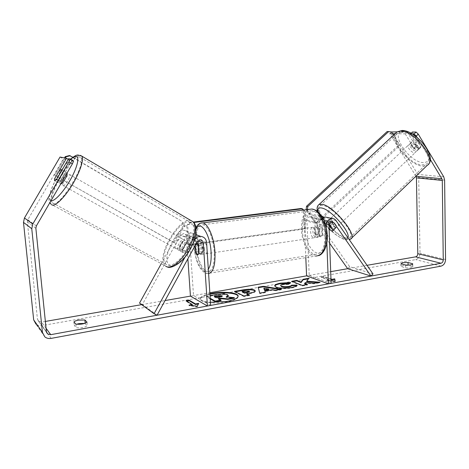 <?xml version="1.0" encoding="UTF-8"?>
<svg xmlns="http://www.w3.org/2000/svg" width="469" height="469" viewBox="0 0 469 469"><rect width="100%" height="100%" fill="white"/><g stroke="black" fill="none" stroke-linecap="round" stroke-linejoin="round"><path stroke-width="0.35" stroke-dasharray="2.35 1.76" d="M194.987 245.785L194.576 239.63C194.33 237.859 193.369 236.868 191.686 236.652L188.573 238.487L182.377 249.778L182.898 252.545L185.689 251.22L182.851 249.631L189.13 238.182C190.607 235.719 192.677 234.482 195.344 234.465L195.778 234.494M197.895 240.855L197.783 239.19C197.291 235.62 195.339 233.626 191.932 233.222C189.288 233.24 187.237 234.465 185.777 236.892L179.563 248.207L180.067 250.968L182.851 249.631M161.172 263.83L177.722 233.797C179.146 231.44 181.151 230.256 183.731 230.238C187.067 230.642 188.978 232.583 189.464 236.059L193.527 295.587L190.437 296.127L209.836 292.744M185.196 256.824L194.301 240.187M198.803 235.719C200.269 236.915 201.084 238.504 201.248 240.491L202.069 253.002L200.679 254.591C199.894 254.38 199.202 253.371 198.604 251.554L198.065 243.399M210.651 305.401L193.527 295.587M157.056 315.215L142.388 304.51L180.454 235.356L183.496 233.574C185.144 233.791 186.087 234.758 186.328 236.482L187.87 258.824M142.388 304.51L139.533 303.085M185.689 251.22L191.95 239.788L195.092 237.93C196.722 238.129 197.689 239.073 197.994 240.767M198.838 253.477L202.069 253.002M195.614 251.994L198.604 251.554M182.377 249.778L179.563 248.207M329.08 224.229L326.981 221.233L324.999 220.172C323.194 220.436 322.226 221.62 322.097 223.725L322.543 235.274L320.649 236.827C319.635 236.681 318.779 235.778 318.088 234.131L317.636 222.699C317.765 220.618 318.727 219.445 320.515 219.187L322.484 220.237L329.115 229.359M328.54 228.86L330.651 226.779L333.998 228.849L334.913 228.796L335.2 227.834L329.132 219.123L327.145 217.423M373.013 273.937L349.657 266.679L313.738 215.81L309.827 213.747C306.327 214.269 304.457 216.549 304.217 220.594L305.806 257.669M323.78 217.211L330.651 226.779M322.678 217.698C320.479 219.129 319.371 221.262 319.354 224.106L319.811 235.673L317.929 237.232C316.921 237.079 316.071 236.177 315.379 234.523L314.916 223.074C315.174 218.923 317.079 216.578 320.644 216.039L321.775 216.162M326.266 227.535L326.84 242.737M329.631 243.223L311.645 217.839L309.71 216.813C307.951 217.065 307.013 218.202 306.89 220.237L309.212 275.409L306.579 275.866L330.692 271.657M331.132 283.352L309.212 275.409M367.039 265.319L347.681 268.696L349.657 266.679M331.876 230.947L332.791 230.895L333.096 230.32M322.543 235.274L319.811 235.673M318.088 234.131L315.379 234.523M333.072 229.939L335.2 227.834M415.933 151.118L416.976 150.912C419.198 149.758 414.297 143.262 411.161 143.221L410.164 143.432C407.948 144.599 412.779 151.012 415.933 151.118M416.431 146.627L419.292 147.928L420.335 147.712L420.816 146.985L417.422 141.321L414.543 140.032L413.541 140.249L413.048 141.011L416.431 146.627L414.086 148.849C411.741 146.885 410.61 145.015 410.692 143.233L413.048 141.011M417.422 141.321L415.047 143.561C417.433 145.56 418.571 147.448 418.459 149.224L420.816 146.985M335.517 227.488L336.373 227.488C338.079 226.867 332.791 220.289 330.1 219.703L329.285 219.715C327.596 220.354 332.802 226.838 335.517 227.488M328.986 224.745L326.43 223.168L325.621 223.168L325.345 223.742L329.103 229.095M329.226 229.271L331.771 226.861C329.437 224.715 328.148 222.875 327.907 221.327L325.345 223.742M329.338 224.604L331.671 222.4C334.045 224.581 335.341 226.439 335.558 227.981L331.671 222.4M418.459 149.224L415.047 143.561M410.692 143.233L414.086 148.849M327.907 221.327L331.771 226.861M331.929 217.979L331.114 217.991C329.414 218.642 334.614 225.126 337.334 225.759L338.19 225.759C339.914 225.126 334.632 218.548 331.929 217.979M409.46 144.821L408.47 145.027C406.271 146.187 411.102 152.601 414.25 152.712L415.288 152.513C417.504 151.37 412.591 144.874 409.46 144.821M401.816 132.223L397.982 133.061C388.924 137.986 408.517 164.109 421.69 164.971L426.28 164.138C435.578 159.483 414.678 132.012 401.816 132.223M345.723 237.847L349.54 237.894C356.798 235.374 334.315 207.509 323.299 205.539L320.145 205.639C313.192 208.482 334.262 234.84 345.723 237.847M209.93 294.245C203.786 295.628 200.615 297.287 200.415 299.222C200.058 302.593 215.207 304.205 227.037 301.907C234.236 300.477 237.941 298.712 238.164 296.631L238.117 296.344M209.901 293.717C203.751 295.095 200.58 296.748 200.38 298.677C200.72 300.541 204.079 301.749 210.452 302.3M73.61 160.955L72.044 160.644L60.319 180.829C59.211 182.195 58.432 182.822 57.98 182.717L58.256 180.137L69.84 160.21L63.286 158.921L27.829 219.756L27.354 221.943L37.444 319.242L38.634 321.417L41.548 322.103L45.364 321.441M141.661 304.639L165.065 300.553M331.032 280.732L326.723 280.298L329.396 279.811L321.113 276.862L323.745 276.399L330.967 278.944M408.094 265.36L402.871 265.518L400.96 266.398L405.603 267.893C409.642 268.116 412.04 267.776 412.796 266.855L408.089 265.102M84.713 323.393L87.322 325.697C84.69 327.497 80.996 328.171 76.242 327.708L74.249 325.463L76.482 324.249M44.819 336.877L35.949 324.138C37.637 325.474 39.625 325.967 41.905 325.609L415.651 259.603C418.354 258.788 419.814 256.695 420.019 253.313L418.706 177.593L417.826 174.415L391.674 131.789M415.956 176.197L389.757 133.642L391.468 131.988M395.062 133.718L405.269 133.864L407.227 131.959L397.091 131.848M407.227 131.959L415.815 146.193C417.773 147.729 419.333 148.198 420.476 147.583L421.039 146.392L412.415 132.012M392.53 133.683L389.757 133.642M412.321 133.97L410.439 133.941L411.12 133.278M405.269 133.864L413.881 148.098C415.845 149.64 417.398 150.109 418.536 149.505L419.093 148.321L410.439 133.941M430.196 159.308L417.064 137.364M60.319 180.829L56.866 178.894M69.84 160.21L68.263 159.302M60.026 157.045L63.286 158.921M72.044 160.644L68.632 158.674M54.68 178.648L54.48 180.735L60.671 184.041M58.256 180.137L54.908 178.261M75.902 324.143L76.242 327.708M86.994 322.15L87.322 325.697M73.914 321.933L74.249 325.463M413.881 148.098L415.815 146.193M419.093 148.321L421.039 146.392M405.544 265.008L405.603 267.893M412.62 264.217L412.667 266.609M401.007 263.766L401.071 266.627M210.229 298.882L206.477 296.807L216.133 295.101L223.678 294.438L227.565 295.2L228.309 295.962M227.283 296.971L226.21 297.41L234.33 298.202M219.035 298.993L218.302 299.122L221.051 300.606M223.678 294.438L223.643 293.905M206.477 296.807L206.442 296.273L210.024 295.64M210.194 298.337L206.442 296.273M218.302 299.122L218.267 298.577M226.21 297.41L226.175 296.865M335.095 281.136L335.2 281.664L335.177 281.148M335.2 281.664L326.741 280.808L326.723 280.298M326.741 280.808L329.42 280.321L329.396 279.811M329.42 280.321L321.13 277.367L321.113 276.862M330.985 279.454L323.762 276.898L323.745 276.399M323.762 276.898L321.13 277.367M192.313 305.084L186.111 301.315L186.076 300.77M186.111 301.315L186.779 301.198M190.813 305.354L189.077 305.671L197.273 306.808L198.709 303.367M198.75 303.924L198.393 303.988M197.273 306.808L197.232 306.245M189.077 305.671L189.036 305.108M265.184 292.128L265.384 292.633L265.354 292.099M265.384 292.633L259.756 293.653L259.726 293.113M259.756 293.653L258.161 287.204M279.805 289.484L281.371 289.736L281.347 289.209M281.371 289.736L275.696 290.762L275.666 290.235M275.696 290.762L272.483 290.223L272.454 289.695M272.483 290.223L264.973 291.577M268.79 289.549L263.859 288.693M255.206 291.114L255.3 291.384C255.189 292.228 253.237 293.002 249.449 293.694L246.723 294.18M248.658 295.112L249.485 295.511L249.455 294.972M249.485 295.511L243.915 296.519L243.886 295.98M243.915 296.519L234.547 291.911L234.518 291.384M234.547 291.911L235.315 291.777M249.426 291.865L244.718 291.53L242.162 291.988M306.708 281.681L308.919 278.252M304.68 283.921L305.325 283.124L313.96 283.833L320.022 282.737L319.999 282.221M320.022 282.737L318.023 282.578M313.96 283.833L313.937 283.317M305.325 283.124L305.301 282.608M292.691 281.629L291.818 281.781L302.341 285.938L307.476 285.011L307.453 284.49M307.476 285.011L306.556 284.654M302.341 285.938L302.317 285.416M291.818 281.781L291.794 281.277M308.942 278.756L308.473 278.838M296.754 285.609L297.141 285.603C297.07 286.483 295.101 287.309 291.231 288.077C285 289.045 279.958 288.886 276.112 287.591L274.764 286.078M289.901 283.047L290.669 283.1L290.645 282.584M290.669 283.1L288.482 284.454L288.458 283.938M288.482 284.454L283.223 284.689C281.517 285.017 280.661 285.422 280.667 285.902M297.141 285.603L297.117 285.082M214.972 296.801L214.239 296.936L216.361 298.079L220.119 297.405L222.329 296.555L222.077 296.291M216.361 298.079L216.326 297.534M214.239 296.936L214.21 296.396M318.422 232.929C318.076 229.493 317.009 227.5 315.215 226.955C313.679 227.072 312.905 228.596 312.893 231.534C313.233 234.963 314.306 236.951 316.112 237.502C317.63 237.378 318.398 235.86 318.422 232.929M321.992 228.315L319.758 226.316L318.093 227.377L314.922 227.823L314.253 231.334L315.227 235.256L318.387 234.793L320.649 236.827L322.285 235.796L321.992 228.315L318.803 228.766L319.794 232.735L319.102 236.265L322.285 235.796M318.093 227.377L318.387 234.793M204.431 249.461C204.033 245.744 203.118 243.552 201.699 242.889C200.515 242.954 199.97 244.56 200.081 247.714C200.474 251.413 201.389 253.606 202.813 254.274C203.992 254.216 204.531 252.609 204.431 249.461M196.171 243.628L195.122 244.712L198.862 244.185L198.487 247.943L199.395 252.211L195.661 252.756M198.334 245.879L201.899 245.375L202.819 249.696L202.426 253.477L198.668 254.028M195.122 244.712L195.174 245.451M202.426 253.477L201.899 245.375M198.862 244.185L199.395 252.211M314.922 227.823L315.227 235.256M319.102 236.265L318.803 228.766M316.124 233.263C315.784 229.822 314.717 227.823 312.929 227.272C311.398 227.395 310.63 228.919 310.619 231.856C310.959 235.291 312.032 237.285 313.831 237.836C315.344 237.719 316.106 236.194 316.124 233.263M207.11 249.074C206.706 245.363 205.797 243.177 204.367 242.514C203.171 242.579 202.62 244.185 202.725 247.333C203.124 251.032 204.038 253.213 205.475 253.881C206.659 253.817 207.204 252.216 207.11 249.074M196.112 244.707C196.857 257.68 202.391 271.1 207.509 271.674C212.34 271.463 214.579 264.874 214.227 251.9C213.512 238.627 207.837 225.29 202.93 224.715C197.906 225.026 195.632 231.686 196.112 244.707M302.288 229.728C302.663 241.84 309.141 254.116 315.625 254.362C321.775 253.893 324.917 247.62 325.04 235.544C324.724 223.215 318.123 211.044 311.897 210.722C305.477 211.232 302.276 217.569 302.288 229.728M301.069 208.512L303.408 210.78L304.164 228.52L305.466 228.849L189.036 245.234L187.723 226.023L186.721 225.677L189.142 222.599L193.339 222.072M304.164 228.52L188.034 244.824L189.036 245.234M188.034 244.824L186.721 225.677M303.408 210.78L304.709 211.05L305.466 228.849M189.142 222.599L190.15 222.933L193.744 222.482M190.15 222.933L187.723 226.023M304.709 211.05L303.689 210.059M306.116 209.754L315.531 223.127L398.333 145.402L399.799 145.525L393.462 135.201M315.531 223.127L316.792 223.502L399.799 145.525M391.492 131.988L387.171 131.513M398.333 145.402L390.044 131.912M306.11 209.825L307.347 210.159L316.792 223.502M307.347 210.159L307.418 209.584M67.032 173.079L66.797 172.879C65.08 172.012 58.713 182.558 60.143 183.901M61.316 171.613L65.279 173.87C64.347 176.754 62.793 179.428 60.624 181.884L56.638 179.65L61.451 171.009M54.551 180.805L56.638 179.65M54.545 178.877L58.496 181.093C59.434 178.232 60.97 175.594 63.104 173.161L59.176 170.927M178.261 249.954C180.764 251.431 186.545 241.664 184.217 239.888L183.901 239.682C181.345 238.322 175.664 247.978 177.98 249.766L178.261 249.954M182.13 250.376L182.898 252.545L185.29 251.789L189.312 244.443L188.509 242.309L186.123 243.106L182.13 250.376L178.9 248.57C179.357 245.756 180.694 243.323 182.904 241.277L186.123 243.106M189.312 244.443L186.076 242.602C185.63 245.439 184.282 247.896 182.036 249.965L185.29 251.789M60.624 181.884L65.279 173.87M63.104 173.161L58.496 181.093M182.904 241.277L178.9 248.57M182.036 249.965L186.076 242.602M175.922 248.646C178.419 250.118 184.206 240.333 181.896 238.563L181.579 238.358C179.041 237.003 173.348 246.682 175.646 248.459L175.922 248.646M63.139 185.607C64.81 186.627 71.27 175.957 69.799 174.62L69.588 174.474C67.853 173.594 61.503 184.118 62.957 185.472L63.139 185.607M79.695 157.051C72.068 154.254 46.425 196.986 52.335 202.766L52.915 203.235C59.393 208.388 87.005 163.148 80.738 157.719L79.695 157.051M190.443 222.242C179.58 217.376 156.605 256.854 166.061 264.305L166.97 264.938C171.396 267.371 180.671 260.483 187.154 249.602C193.685 238.75 195.766 226.72 192.003 223.209L190.443 222.242M69.476 155.556L182.511 221.696L183.385 225.437L173.917 242.62L174.972 243.083L55.084 175.558L65.291 158.041M173.917 242.62L55.084 175.558M54.375 175.312L64.523 157.895M183.385 225.437L184.469 225.835L174.972 243.083M72.859 157.262L182.511 221.696M184.469 225.835L183.596 222.077M185.777 236.892L177.722 233.797M194.307 240.169L189.13 238.182M206.595 242.508L201.248 240.491M197.783 239.19L189.464 236.059M194.576 239.63L186.328 236.482M188.573 238.487L180.454 235.356M197.168 241.805L191.95 239.788M336.085 220.618L329.132 219.123M324.618 218.149L313.738 215.81M325.791 225.595L319.354 224.106M314.916 223.074L304.217 220.594M317.636 222.699L306.89 220.237M322.484 220.237L311.645 217.839M328.962 225.302L322.097 223.725M330.651 222.042L326.981 221.233M428.396 164.261L427.347 165.235L422.393 166.132C408.259 165.164 387.294 137.206 396.997 131.912M404.02 131.426C388.391 130.194 407.807 161.629 422.886 162.602C429.897 162.532 430.993 157.736 426.163 148.227C421.098 139.645 410.486 131.66 404.02 131.426M318.328 205.152C313.673 210.376 335.059 235.93 346.515 238.985L350.63 239.043M347.928 237.719C347.365 239.202 345.858 239.559 343.402 238.809C335.03 236.493 319.096 219.48 317.982 211.701M46.062 328.271L41.548 322.103M51.121 338.389L41.905 325.609M441.024 266.134L415.651 259.603M443.733 176.807L417.826 174.415M46.408 331.665L37.444 319.242M35.861 228.239L27.354 221.943M36.371 225.906L27.829 219.756M445.55 259.521L420.019 253.313M444.618 180.137L418.706 177.593M227.565 295.2L227.529 294.661M227.588 295.212L227.559 294.679M216.133 295.101L216.098 294.567M249.449 293.694L249.414 293.154M249.103 291.56L249.074 291.032M244.718 291.53L244.689 291.003M249.133 291.577L249.103 291.044M291.231 288.077L291.208 287.55M276.112 287.591L276.083 287.069M276.083 287.579L276.053 287.057M283.223 284.689L283.2 284.173M220.119 297.405L220.084 296.865M208.594 273.527L207.738 273.497C202.215 272.876 196.259 258.407 195.45 244.443C194.899 232.9 196.628 225.8 200.65 223.144M196.124 228.708C194.195 232.436 193.451 237.941 193.879 245.223C194.711 261.561 203.411 276.698 208.318 269.235M308.977 209.391C303.777 212.099 301.274 218.806 301.456 229.517C301.86 242.555 308.837 255.787 315.836 256.051L207.738 273.497C205.393 273.533 203.001 271.926 200.574 268.667C197.144 263.877 194.846 256.004 193.685 245.047L194.324 232.612L195.989 227.547M305.002 229.529C305.084 217.522 308.356 211.501 314.799 211.466C320.655 212.521 326.465 223.678 326.846 235.069C327.315 246.483 322.291 254.69 316.469 252.797C310.648 251.073 305.425 240.257 305.002 229.529M70.719 159.278C59.751 168.318 44.907 198.569 50.722 200.574L51.01 200.685M192.982 221.761L191.288 220.711M192.179 224.61C197.138 226.199 196.382 237.519 190.203 248.74C184.094 259.99 174.415 267.676 169.895 265.178C158.739 260.318 181.192 219.709 192.179 224.61M191.106 220.653C179.281 216.004 155.11 257.909 165.164 265.829L166.02 266.445M51.795 204.842L51.332 204.425C45.124 198.352 71.634 153.644 80.328 155.35M195.344 234.465L195.755 234.611M191.686 236.652L183.496 233.574M191.932 233.222L183.731 230.238M195.092 237.93L200.357 239.905M200.679 254.591L202.813 254.274M182.646 252.375L179.815 250.798M309.71 216.813L320.515 219.187M309.827 213.747L320.644 216.039M331.905 221.69L324.999 220.172M316.112 237.502L317.929 237.232M332.791 230.895L334.913 228.796M317.407 211.238C320.268 220.225 332.029 234.822 344.797 239.641L349.317 239.723M410.164 143.432L413.541 140.249M416.976 150.912L420.335 147.712M325.621 223.168L329.285 219.715M332.972 230.713L336.373 227.488M331.114 217.991L408.47 145.027M338.19 225.759L415.288 152.513M349.54 237.894L426.28 164.138M320.145 205.639L397.982 133.061M200.415 299.222L200.38 298.677M38.634 321.417L46.589 332.468M57.839 182.605L54.398 180.688M418.536 149.505L420.476 147.583M412.796 266.855L412.738 263.983M400.901 263.543L400.96 266.398M238.164 296.631L238.129 296.086M255.271 290.85L255.3 291.384M274.699 285.814L274.723 286.33M222.329 296.555L222.3 296.015M315.215 226.955L319.758 226.316M201.699 242.889L198.17 243.382M318.515 255.64L315.836 256.051M312.929 227.272L204.367 242.514M313.831 237.836L205.475 253.881M315.625 254.362L207.509 271.674M311.897 210.722L202.93 224.715M167.333 266.925L51.051 204.214M66.997 173.026L61.955 170.147M188.831 242.52L184.217 239.888M182.617 252.357L177.98 249.766M70.543 159.179C59.012 169.579 45.024 197.953 49.82 202.737M181.896 238.563L69.799 174.62M175.646 248.459L62.957 185.472M166.061 264.305L52.335 202.766M192.003 223.209L80.738 157.719"/><path stroke-width="0.7" d="M194.301 240.187L194.307 240.169C195.808 237.666 197.906 236.405 200.615 236.376C204.103 236.792 206.096 238.832 206.595 242.508L210.651 305.401L207.421 305.993L203.312 242.965C203.065 241.148 202.08 240.128 200.357 239.905L197.168 241.805L157.056 315.215L154.067 313.72L139.533 303.085L161.172 263.83M154.067 313.72L185.196 256.824M195.778 234.494L198.803 235.719M198.065 243.399L197.895 240.855M187.87 258.824L190.437 296.127L207.421 305.993M197.994 240.767L198.838 253.477L197.467 255.066C196.693 254.855 196.001 253.84 195.409 252.023L194.987 245.785M329.115 229.359L331.876 230.947L332.72 230.959L332.996 230.414L328.986 224.745M326.84 242.737L328.4 283.851L331.132 283.352L328.962 225.302C329.103 223.162 330.082 221.96 331.905 221.69L333.905 222.763L370.961 276.065L373.013 273.937L336.085 220.618C335.054 219.187 333.705 218.472 332.04 218.46C328.411 219.017 326.465 221.432 326.195 225.689L326.266 227.535M327.145 217.423L325.128 216.995L322.678 217.698M305.806 257.669L306.579 275.866L328.4 283.851M321.775 216.162L323.78 217.211M370.961 276.065L347.681 268.696L329.631 243.223M333.096 230.32L329.08 224.229M329.103 229.095L331.876 230.947M335.558 227.981L332.996 230.414M238.117 296.344C237.549 293.078 223.156 291.777 211.947 293.852L209.93 294.245M210.452 302.3L227.002 301.356C234.201 299.926 237.912 298.167 238.129 296.086C238.322 292.65 223.49 291.173 211.912 293.324L209.901 293.717M45.364 321.441L141.661 304.639M165.065 300.553L190.437 296.127M209.836 292.744L306.579 275.866M330.692 271.657L347.681 268.696M367.039 265.319L415.598 256.848C416.953 256.443 417.686 255.394 417.791 253.7L416.437 177.851L415.956 176.197M72.384 163.863L68.931 161.869L70.174 158.962L73.61 160.955L72.384 163.863L36.371 225.906L35.861 228.239L46.408 331.665L47.662 333.963L50.746 334.673L440.989 263.244C442.384 262.816 443.141 261.714 443.258 259.937L442.285 180.413L441.839 178.748L430.196 159.308M306.685 281.166L308.919 278.252L303.044 279.29L301.075 282.021L296.83 280.386L291.794 281.277L302.317 285.416L307.453 284.49L304.657 283.405L305.301 282.608L313.937 283.317L319.999 282.221L306.685 281.166L306.708 281.681L318.023 282.578M272.454 289.695L264.95 291.05L265.354 292.099L259.726 293.113L258.161 287.204L263.22 286.313L281.347 289.209L275.666 290.235L272.454 289.695M86.994 322.15C84.356 323.927 80.656 324.589 75.902 324.143L73.914 321.933C74.618 321.189 76.201 320.585 78.651 320.122L84.895 319.981L86.994 322.15M412.614 263.736L408.036 262.517L402.807 262.675L401.007 263.766L405.544 265.008C409.584 265.225 411.981 264.885 412.738 263.983L412.62 264.217M330.985 279.454L332.087 279.841L332.064 279.331L334.725 278.856L335.177 281.148L331.032 280.732M332.064 279.331L330.967 278.944M192.278 304.528L189.036 305.108L197.232 306.245L198.709 303.367L195.503 303.947L189.242 300.207L186.076 300.77L192.278 304.528L192.313 305.084L190.813 305.354M254.362 290.012L255.271 290.85C255.159 291.7 253.207 292.463 249.414 293.154L246.694 293.647L249.455 294.972L243.886 295.98L234.518 291.384L242.936 289.895C248.136 289.015 251.947 289.056 254.362 290.012L254.391 290.54L255.206 291.114M297.117 285.082C297.047 285.961 295.077 286.782 291.208 287.55C284.976 288.517 279.934 288.359 276.083 287.069L274.699 285.814C274.74 284.765 276.739 283.862 280.697 283.112L290.645 282.584L288.458 283.938L283.2 284.173C281.488 284.501 280.638 284.906 280.644 285.381L281.453 286.09C283.323 286.758 285.738 286.87 288.711 286.43C290.493 286.084 291.478 285.656 291.665 285.152L297.117 285.082M408.036 262.517L408.089 265.102M76.482 324.249L78.985 323.628L84.713 323.393M84.895 319.981L85.2 323.223M68.931 161.869L32.783 224.047L31.763 228.72L42.427 332.38L44.819 336.877C46.601 338.284 48.706 338.788 51.121 338.389L441.024 266.134C443.809 265.266 445.316 263.062 445.55 259.521L444.618 180.137L443.733 176.807L418.254 134.099L416.267 136.039L414.092 133.993L412.321 133.97M68.263 159.302L66.463 158.264L60.026 157.045L24.447 217.997L23.485 222.376L33.68 319.887L35.949 324.138M391.468 131.988L397.091 131.848M414.092 133.993L416.079 132.053L418.254 134.099M416.079 132.053L412.415 132.012L411.12 133.278M395.062 133.718L392.53 133.683M417.064 137.364L416.267 136.039M61.451 171.009L61.169 169.672L59.176 170.927L54.545 178.877L54.539 180.799C54.979 180.899 55.758 180.266 56.866 178.894L68.632 158.674L70.174 158.962M66.463 158.264L54.68 178.648M210.024 295.64L216.098 294.567L223.643 293.905L227.559 294.679L228.309 295.962L227.283 296.971M219.035 298.993L220.811 298.671L227.752 299.392L234.33 298.202L234.301 297.657L227.717 298.847L220.776 298.126L218.267 298.577L221.016 300.054L215.212 301.104L210.194 298.337M221.016 300.054L221.051 300.606L215.248 301.655L210.229 298.882M215.248 301.655L215.212 301.104M220.811 298.671L220.776 298.126M227.752 299.392L227.717 298.847M228.274 295.423L226.175 296.865L234.301 297.657M332.087 279.841L334.743 279.36L334.725 278.856M334.743 279.36L335.095 281.136M186.779 301.198L189.283 300.752L189.242 300.207M198.393 303.988L195.538 304.504L195.503 303.947M195.538 304.504L189.283 300.752M265.184 292.128L264.95 291.05M258.296 287.702L263.25 286.829L263.22 286.313M263.25 286.829L279.805 289.484M263.836 288.171L264.493 290.323L268.79 289.549L268.766 289.027L263.836 288.171L264.463 289.795L268.766 289.027M264.493 290.323L264.463 289.795M248.658 295.112L246.723 294.18L246.694 293.647M235.315 291.777L242.965 290.422C248.165 289.537 251.976 289.578 254.391 290.54M242.133 291.454L242.162 291.988L244.654 293.184L249.426 291.865L249.103 291.044L244.689 291.003L242.133 291.454L244.619 292.65L249.397 291.337M244.654 293.184L244.619 292.65M306.556 284.654L304.68 283.921L304.657 283.405M308.473 278.838L303.068 279.794L301.098 282.537L296.854 280.89L296.83 280.386M296.854 280.89L292.691 281.629M301.098 282.537L301.075 282.021M303.068 279.794L303.044 279.29M274.764 286.078C275.127 285.123 277.115 284.308 280.72 283.628L289.901 283.047M280.644 285.381L281.482 286.612C283.346 287.28 285.768 287.397 288.734 286.952C290.516 286.606 291.501 286.178 291.689 285.674L291.665 285.152M291.689 285.674L296.754 285.609M222.06 295.763L217.921 295.734L214.21 296.396L216.326 297.534L220.084 296.865L222.3 296.015L222.06 295.763L222.089 296.285M222.03 295.746L222.066 296.285L217.95 296.273L214.972 296.801M195.174 245.451L195.661 252.756L197.467 255.066L198.668 254.028L198.129 245.908L196.171 243.628M193.339 222.072L301.069 208.512L302.364 208.775L193.744 222.482M303.689 210.059L302.364 208.775M393.462 135.201L391.492 131.988L388.619 131.59L307.793 206.548L306.556 206.225L306.116 209.754M388.619 131.59L387.171 131.513L306.556 206.225M307.418 209.584L307.793 206.548M60.671 184.041C62.77 183.825 68.222 174.433 67.032 173.079M64.523 157.895L65.25 156.64L69.476 155.556L72.859 157.262M65.291 158.041L66 156.822L65.25 156.64M70.239 155.726L66 156.822M203.312 242.965L198.012 240.943M326.195 225.689L325.791 225.595M333.905 222.763L330.651 222.042M317.407 211.238C316.698 207.955 317.261 205.692 319.113 204.455L396.997 131.912L401.077 131.009C414.86 130.74 437.319 160.251 427.347 165.235L350.63 239.043C358.427 236.353 334.262 206.413 322.467 204.343L319.113 204.455L318.328 205.152M317.982 211.701C317.46 208.57 318.797 207.357 321.998 208.066C331.184 209.76 350.847 232.278 347.928 237.719M50.746 334.673L46.062 328.271M440.989 263.244L415.598 256.848M441.839 178.748L415.991 176.262M442.285 180.413L416.437 177.851M443.258 259.937L417.791 253.7M32.783 224.047L24.447 217.997M31.763 228.72L23.485 222.376M42.427 332.38L33.68 319.887M254.421 290.551L254.391 290.024M242.965 290.422L242.936 289.895M247.251 292.72L247.222 292.187M280.72 283.628L280.697 283.112M281.453 286.6L281.423 286.078M281.482 286.612L281.453 286.09M288.734 286.952L288.711 286.43M217.95 296.273L217.921 295.734M200.65 223.144L202.807 222.892C208.084 223.508 214.204 237.883 214.972 252.199C215.388 265.173 213.266 272.284 208.594 273.527M208.318 269.235C210.569 265.823 211.49 260.125 211.085 252.134C210.194 234.119 200.468 219.627 196.124 228.708M315.836 256.051C322.455 255.546 325.832 248.793 325.978 235.784C325.638 222.488 318.515 209.379 311.821 209.027L308.977 209.391M80.328 155.35L81.788 156.118C84.25 159.085 80 172.211 72.179 184.968C64.394 197.754 55.119 206.741 51.936 204.924L51.795 204.842M51.01 200.685C54.287 201.77 63.333 192.184 70.186 180.119C77.086 168.066 79.777 157.15 76.289 156.529C74.976 156.277 73.117 157.191 70.719 159.278M166.02 266.445L166.108 266.492C170.839 269.13 180.794 261.772 187.764 250.088C194.782 238.44 197.015 225.53 192.982 221.761L81.788 156.118L78.176 155.063C76.787 154.741 74.243 156.113 70.543 159.179M195.755 234.611L200.615 236.376M325.128 216.995L332.04 218.46M396.997 131.912L402.15 130.47C416.56 130.417 436.868 157.021 428.396 164.261M349.317 239.723L350.63 239.043M46.589 332.468L47.662 333.963M318.515 255.64C323.329 254.556 328.036 245.551 327.262 235.315C326.993 229.452 325.709 224.059 323.417 219.134L318.779 212.422C317.308 211.156 316.745 210.212 311.821 209.027L202.807 222.892C200.099 222.687 197.824 224.241 195.989 227.547M198.17 243.382L196.347 243.64M192.982 221.761C198.299 225.56 196.447 239.524 189.148 251.132C182.459 263.344 170.569 269.124 167.333 266.925M61.955 170.147L61.369 169.813M49.82 202.737L51.051 204.214"/></g></svg>
